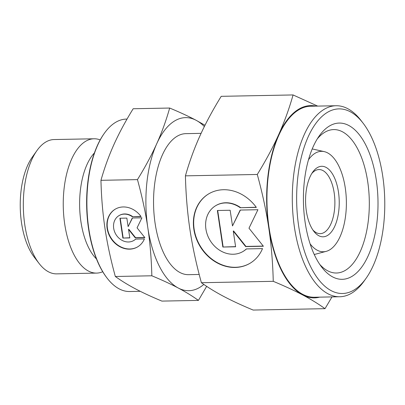<?xml version="1.0" encoding="UTF-8"?>
<svg xmlns="http://www.w3.org/2000/svg" width="405" height="405" viewBox="0 0 405 405"><rect width="100%" height="100%" fill="white"/><g stroke="black" fill="none" stroke-linecap="round" stroke-linejoin="round"><path stroke-width="0.61" d="M311.734 173.588A32.056 15.294 -91.1 0 1 314.979 170.753A32.056 15.294 -91.1 0 1 318.968 169.553A32.056 15.294 -91.1 0 1 334.662 197.068A32.056 15.294 -91.1 0 1 324.197 232.45A32.056 15.294 -91.1 0 1 320.208 233.65A32.056 15.294 -91.1 0 1 312.822 229.898M327.478 235.482A35.26 16.823 -91.1 0 1 313.845 231.331A35.26 16.823 -91.1 0 1 312.7 172.115A35.26 16.823 -91.1 0 1 317.333 167.614A35.26 16.823 -91.1 0 1 338.453 191.98A35.26 16.823 -91.1 0 1 327.478 235.482M308.483 159.767A50.23 23.966 -91.1 0 1 315.181 153.211A50.23 23.966 -91.1 0 1 324.202 151.612A50.23 23.966 -91.1 0 1 346.224 197.326A50.23 23.966 -91.1 0 1 329.63 249.885A50.23 23.966 -91.1 0 1 326.131 251.378A50.23 23.966 -91.1 0 1 310.108 243.835M199.204 274.463L188.568 274.671A70.521 33.645 -91.1 0 1 154.042 214.139A70.521 33.645 -91.1 0 1 177.061 136.293A70.521 33.645 -91.1 0 1 185.839 133.65L201.093 133.356M140.257 291.311L129.716 291.519A86.23 41.138 -91.1 0 1 107.122 278.139A86.23 41.138 -91.1 0 1 104.323 133.331A86.23 41.138 -91.1 0 1 115.653 122.32A86.23 41.138 -91.1 0 1 126.385 119.09L127.033 119.075M102.728 271.73A67.174 32.046 -91.1 0 1 96.608 273.097A67.174 32.046 -91.1 0 1 63.722 215.44A67.174 32.046 -91.1 0 1 85.647 141.294A67.174 32.046 -91.1 0 1 94.011 138.778A67.174 32.046 -91.1 0 1 100.182 139.902M96.608 273.097L56.68 273.866A67.174 32.046 -91.1 0 1 39.077 263.447A67.174 32.046 -91.1 0 1 36.895 150.64A67.174 32.046 -91.1 0 1 45.719 142.064A67.174 32.046 -91.1 0 1 54.083 139.548L94.011 138.778M137.462 179.612C142.064 196.329 145.511 212.341 147.805 227.64A86.549 41.295 -91.1 0 1 156.725 143.765A86.549 41.295 -91.1 0 1 174.757 120.867A86.549 41.295 -91.1 0 1 196.121 120.29C188.705 116.372 179.891 112.291 169.675 108.044C166.156 120.472 161.838 132.384 156.725 143.765C151.591 155.15 145.172 167.098 137.462 179.612L100.956 180.316C104.475 167.888 108.793 155.981 113.911 144.595C119.04 133.21 125.459 121.262 133.169 108.748L169.675 108.044M203.831 284.426A86.549 41.295 -91.1 0 1 199.65 287.454A86.549 41.295 -91.1 0 1 178.286 288.031A86.549 41.295 -91.1 0 1 147.805 227.64C150.083 242.939 151.429 258.987 151.84 275.79C162.051 280.037 170.864 284.118 178.286 288.031C185.687 291.949 192.4 296.07 198.425 300.399L206.666 286.345M115.319 209.132A21.926 18.595 -120.8 0 0 112.023 239.38A21.926 18.595 -120.8 0 0 137.766 246.802M144.408 238.92A21.926 18.595 59.2 0 1 137.619 246.888A21.926 18.595 59.2 0 1 111.729 239.552A21.926 18.595 59.2 0 1 115.172 209.218A21.926 18.595 59.2 0 1 141.061 216.553L132.303 216.721A14.474 12.271 -120.8 0 0 118.989 215.622A14.474 12.271 -120.8 0 0 117.146 217.014A14.474 12.271 -120.8 0 0 116.599 235.477A14.474 12.271 -120.8 0 0 133.807 240.484A14.474 12.271 -120.8 0 0 135.645 239.092L144.408 238.92M132.303 216.721L140.94 216.386M119.136 215.536A14.474 12.271 59.2 0 1 119.283 215.45A14.474 12.271 59.2 0 1 132.597 216.548M122.872 238.069L119.905 218.234L126.841 218.098L128.117 226.618L132.288 217.991L141.922 217.809L137.062 227.848L144.884 237.644L135.25 237.826L128.532 229.412L129.808 237.932L122.872 238.069L129.782 237.765M128.532 229.412L128.825 229.24L135.543 237.654L144.752 237.477M135.25 237.826L135.543 237.654M132.496 217.991L128.117 226.618M120.224 218.224L123.16 237.892M135.751 239.087A14.474 12.271 59.2 0 1 134.095 240.312A14.474 12.271 59.2 0 1 133.949 240.398M198.425 300.399L161.914 301.102C151.703 296.855 142.889 292.774 135.472 288.861C128.066 284.943 121.353 280.822 115.329 276.493C110.732 259.777 107.284 243.764 104.991 228.466C102.708 213.167 101.366 197.119 100.956 180.316M151.84 275.79L115.329 276.493M204.991 125.272L196.121 120.29A86.549 41.295 -91.1 0 1 204.343 126.578M39.077 263.447L34.187 257.079A59.479 28.375 -91.1 0 1 32.253 157.191L36.895 150.64M96.461 258.932A58.983 28.142 -91.1 0 1 79.638 206.241A58.983 28.142 -91.1 0 1 94.411 152.933M107.122 278.139L106.712 277.607A85.587 40.834 -91.1 0 1 103.938 133.878L104.323 133.331M366.115 278.25L364.181 280.979A95.524 45.573 -91.1 0 1 351.636 293.179A95.524 45.573 -91.1 0 1 339.739 296.754A95.524 45.573 -91.1 0 1 292.977 214.766A95.524 45.573 -91.1 0 1 324.157 109.32A95.524 45.573 -91.1 0 1 336.049 105.74A95.524 45.573 -91.1 0 1 361.083 120.558L363.123 123.216A92.32 44.044 -91.1 0 1 366.115 278.25A92.32 44.044 -91.1 0 1 353.99 290.041A92.32 44.044 -91.1 0 1 298.688 226.238A92.32 44.044 -91.1 0 1 327.432 112.347A92.32 44.044 -91.1 0 1 363.123 123.216M339.739 296.754L314.391 297.245A95.524 45.573 -91.1 0 1 267.624 215.252A95.524 45.573 -91.1 0 1 298.809 109.811A95.524 45.573 -91.1 0 1 310.701 106.231L336.049 105.74M317.282 138.9A71.725 34.222 -91.1 0 1 324.764 132.273A71.725 34.222 -91.1 0 1 333.695 129.59A71.725 34.222 -91.1 0 1 368.808 191.155A71.725 34.222 -91.1 0 1 345.394 270.327A71.725 34.222 -91.1 0 1 336.464 273.016A71.725 34.222 -91.1 0 1 319.702 264.349M329.473 125.995A78.14 37.28 -91.1 0 1 376.28 179.997A78.14 37.28 -91.1 0 1 351.95 276.392A78.14 37.28 -91.1 0 1 321.747 267.194A78.14 37.28 -91.1 0 1 319.211 135.974A78.14 37.28 -91.1 0 1 329.473 125.995M317.687 106.095L293.073 94.942C289.165 108.753 284.366 121.986 278.68 134.632A96.167 45.881 -91.1 0 1 298.713 109.193A96.167 45.881 -91.1 0 1 315.986 106.13M319.682 297.143A96.167 45.881 -91.1 0 1 302.636 294.931A96.167 45.881 -91.1 0 1 268.768 227.828A96.167 45.881 -91.1 0 1 278.68 134.632C272.98 147.283 265.847 160.562 257.281 174.464C262.389 193.038 266.222 210.828 268.768 227.828C271.299 244.828 272.798 262.658 273.253 281.323C284.599 286.046 294.394 290.577 302.636 294.931C310.863 299.28 318.32 303.861 325.012 308.671L331.994 296.906M208.803 193.803A40.389 34.253 -120.8 0 0 202.611 249.596A40.389 34.253 -120.8 0 0 250.158 263.199M262.511 248.609A40.389 34.253 59.2 0 1 250.012 263.285A40.389 34.253 59.2 0 1 202.318 249.769A40.389 34.253 59.2 0 1 208.661 193.894A40.389 34.253 59.2 0 1 256.35 207.406L240.216 207.719A26.659 22.609 -120.8 0 0 215.688 205.689A26.659 22.609 -120.8 0 0 212.296 208.256A26.659 22.609 -120.8 0 0 211.283 242.261A26.659 22.609 -120.8 0 0 242.98 251.49A26.659 22.609 -120.8 0 0 246.372 248.918L262.511 248.609M240.216 207.719L256.228 207.238M215.835 205.603A26.659 22.609 59.2 0 1 215.981 205.512A26.659 22.609 59.2 0 1 240.509 207.542M222.836 247.035L217.379 210.499L230.151 210.251L232.5 225.939L240.185 210.058L257.929 209.714L248.984 228.207L263.392 246.25L245.648 246.594L233.27 231.098L235.614 246.787L222.836 247.035L235.589 246.62M233.27 231.098L233.564 230.921L245.936 246.422L263.26 246.083M245.648 246.594L245.936 246.422M240.398 210.053L232.5 225.939M217.693 210.494L223.13 246.863M246.483 248.918A26.659 22.609 59.2 0 1 243.273 251.313A26.659 22.609 59.2 0 1 243.127 251.399M325.012 308.671L253.15 310.058C241.805 305.34 232.009 300.804 223.768 296.455C215.541 292.101 208.084 287.525 201.391 282.715C196.278 264.136 192.451 246.351 189.899 229.351C187.368 212.352 185.875 194.516 185.419 175.851C189.327 162.04 194.127 148.807 199.812 136.156C205.512 123.51 212.645 110.231 221.211 96.329L293.073 94.942M273.253 281.323L201.391 282.715M257.281 174.464L185.419 175.851M324.202 151.612L312.214 148.934M119.283 215.45L118.989 215.622M134.095 240.312L133.807 240.484M326.131 251.378L314.255 254.512M215.981 205.512L215.688 205.689M243.273 251.313L242.98 251.49"/></g></svg>
